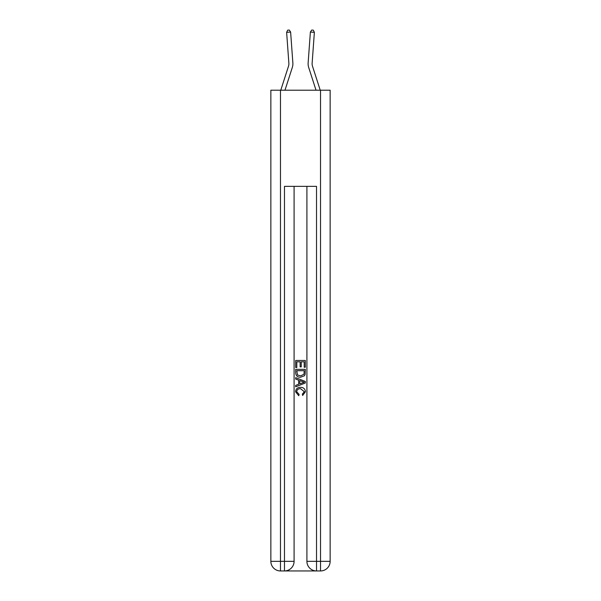 <?xml version="1.0" encoding="UTF-8"?>
<svg xmlns="http://www.w3.org/2000/svg" width="601" height="601" viewBox="0 0 601 601"><rect width="100%" height="100%" fill="white"/><g stroke="black" fill="none" stroke-linecap="round" stroke-linejoin="round"><path stroke-width="0.9" d="M280.765 90.218L288.495 66.23A8.016 8.016 -105.7 0 0 288.863 63.195L286.632 32.334L290.621 32.041L292.86 62.91A12.02 12.02 0 0 1 292.311 67.462L284.972 90.218M320.235 90.218L312.505 66.23A8.016 8.016 105.7 0 1 312.137 63.195L314.368 32.334L310.379 32.041L308.14 62.91A12.02 12.02 0 0 0 308.689 67.462L316.028 90.218M312.505 66.23A8.016 8.016 0 0 1 312.137 63.195A8.016 8.016 0 0 0 312.505 66.23A8.016 8.016 0 0 1 312.137 63.195A8.016 8.016 0 0 0 312.505 66.23A8.016 8.016 0 0 1 312.137 63.195A8.016 8.016 0 0 0 312.505 66.23A8.016 8.016 0 0 1 312.137 63.195A8.016 8.016 0 0 0 312.505 66.23A8.016 8.016 0 0 1 312.137 63.195A8.016 8.016 0 0 0 312.505 66.23A8.016 8.016 0 0 1 312.137 63.195A8.016 8.016 0 0 0 312.505 66.23A8.016 8.016 0 0 1 312.137 63.195A8.016 8.016 0 0 0 312.505 66.23A8.016 8.016 0 0 1 312.137 63.195A8.016 8.016 0 0 0 312.505 66.23A8.016 8.016 0 0 1 312.137 63.195A8.016 8.016 0 0 0 312.505 66.23A8.016 8.016 0 0 1 312.137 63.195A8.016 8.016 0 0 0 312.505 66.23A8.016 8.016 0 0 1 312.137 63.195A8.016 8.016 0 0 0 312.505 66.23A8.016 8.016 0 0 1 312.137 63.195A8.016 8.016 0 0 0 312.505 66.23A8.016 8.016 0 0 1 312.137 63.195A8.016 8.016 0 0 0 312.505 66.23A8.016 8.016 0 0 1 312.137 63.195A8.016 8.016 0 0 0 312.505 66.23A8.016 8.016 0 0 1 312.137 63.195A8.016 8.016 0 0 0 312.505 66.23M310.379 32.041L308.14 62.91L310.379 32.041L308.14 62.91L310.379 32.041L308.14 62.91L310.379 32.041L308.14 62.91L310.379 32.041L308.14 62.91L310.379 32.041L308.14 62.91L310.379 32.041L308.14 62.91L310.379 32.041L308.14 62.91L310.379 32.041L308.14 62.91L310.379 32.041L308.14 62.91L310.379 32.041L308.14 62.91L310.379 32.041L308.14 62.91L310.379 32.041L308.14 62.91L310.379 32.041L308.14 62.91L310.379 32.041L308.14 62.91L310.379 32.041L311.724 30.05L313.324 30.163L314.368 32.334M285.197 570.95L315.803 570.95M280.472 90.218L280.472 561.334L270.856 561.334L270.856 90.218L330.144 90.218L330.144 561.334L320.528 561.334L320.528 90.218M306.908 186.363L306.908 561.334A9.616 9.616 0 0 0 316.524 570.95L316.524 561.334L306.908 561.334A9.616 9.616 0 0 0 316.524 570.95L320.528 570.95L320.528 561.334L316.524 561.334L316.524 186.363L284.476 186.363L284.476 561.334L280.472 561.334L280.472 570.95L284.476 570.95A9.616 9.616 0 0 0 294.092 561.334L284.476 561.334L284.476 570.95A9.616 9.616 0 0 0 294.092 561.334L294.092 186.363M320.528 570.95A9.616 9.616 0 0 0 330.144 561.334A9.616 9.616 0 0 1 320.528 570.95M270.856 561.334A9.616 9.616 0 0 0 280.472 570.95A9.616 9.616 0 0 1 270.856 561.334M295.692 367.504L295.692 360.472L305.308 360.472L305.308 367.256L304.196 367.256L304.196 361.832L301.236 361.832L301.236 366.888L300.132 366.888L300.132 361.832L296.804 361.832L296.804 367.504L295.692 367.504M295.692 372.793L295.692 369.352L305.308 369.352L305.165 374.333L304.482 375.738L300.553 377.24C297.48 377.248 295.857 375.768 295.692 372.793M296.804 370.704L297.48 374.956L300.575 375.88L304.001 374.243L304.196 370.704L296.804 370.704M295.692 379.088L295.692 377.646L305.308 381.47L305.308 382.995L295.692 386.811L295.692 385.376L298.652 384.279L298.652 380.185L295.692 379.088M302.423 381.575L299.764 380.591L299.764 383.874L304.196 382.228L302.423 381.575M296.676 391.679L299.088 394.376L298.772 395.728L295.572 391.799C295.827 388.847 297.495 387.367 300.568 387.344C303.528 387.412 305.143 388.885 305.428 391.777L302.634 395.481L302.348 394.128L304.324 391.709L300.575 388.704C298.329 388.584 297.029 389.576 296.676 391.679M288.495 66.23A8.016 8.016 0 0 0 288.863 63.195A8.016 8.016 0 0 1 288.495 66.23A8.016 8.016 0 0 0 288.863 63.195A8.016 8.016 0 0 1 288.495 66.23A8.016 8.016 0 0 0 288.863 63.195A8.016 8.016 0 0 1 288.495 66.23A8.016 8.016 0 0 0 288.863 63.195A8.016 8.016 0 0 1 288.495 66.23A8.016 8.016 0 0 0 288.863 63.195A8.016 8.016 0 0 1 288.495 66.23A8.016 8.016 0 0 0 288.863 63.195A8.016 8.016 0 0 1 288.495 66.23A8.016 8.016 0 0 0 288.863 63.195A8.016 8.016 0 0 1 288.495 66.23A8.016 8.016 0 0 0 288.863 63.195M286.632 32.334L287.676 30.163L289.276 30.05L290.621 32.041"/></g></svg>
